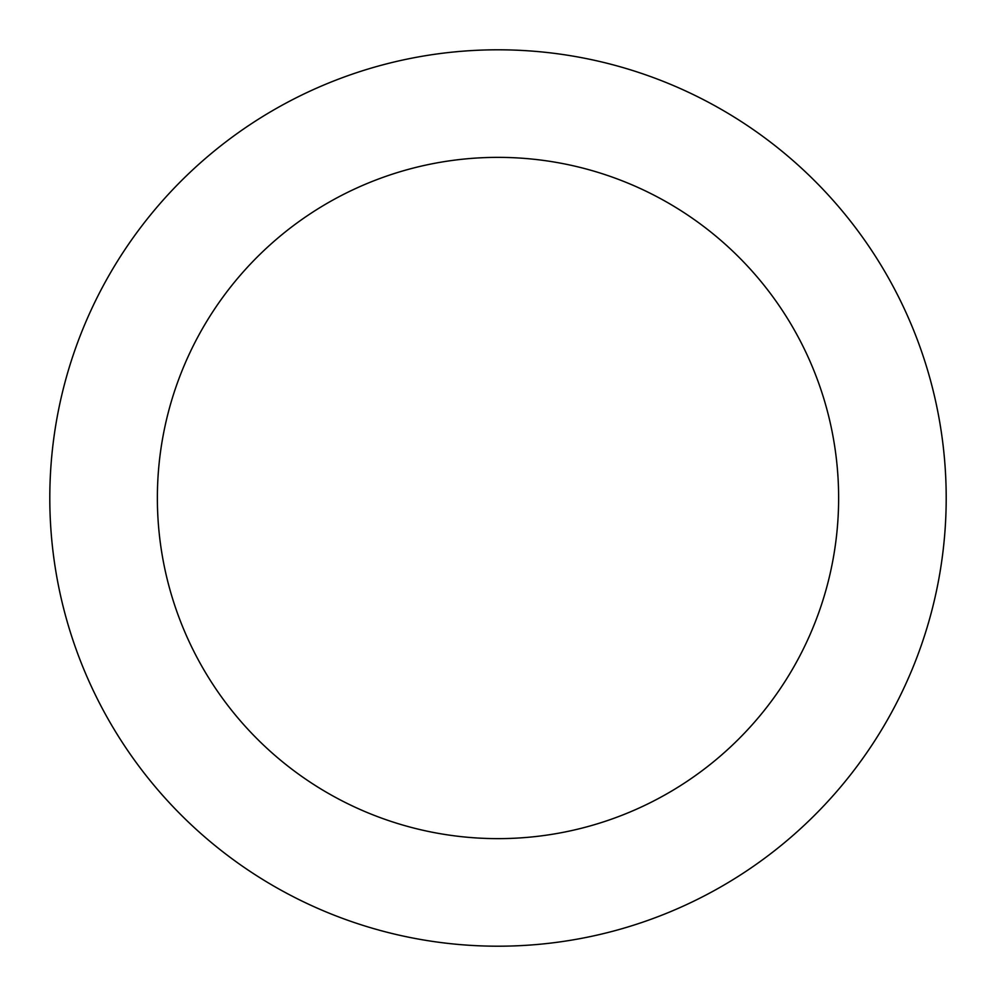 <?xml version="1.0" encoding="UTF-8"?>
<svg xmlns="http://www.w3.org/2000/svg" width="996" height="996" viewBox="0 0 996 996"><rect width="100%" height="100%" fill="white"/><g stroke="black" fill="none" stroke-linecap="round" stroke-linejoin="round"><path stroke-width="1.49" d="M498 838.632A340.632 340.632 0 0 0 838.632 498A340.632 340.632 0 0 0 498 157.368A340.632 340.632 0 0 0 157.368 498A340.632 340.632 0 0 0 498 838.632M498 946.2A448.2 448.2 0 0 0 946.2 498A448.2 448.2 0 0 0 498 49.8A448.2 448.2 0 0 0 49.8 498A448.2 448.2 0 0 0 498 946.2"/></g></svg>
